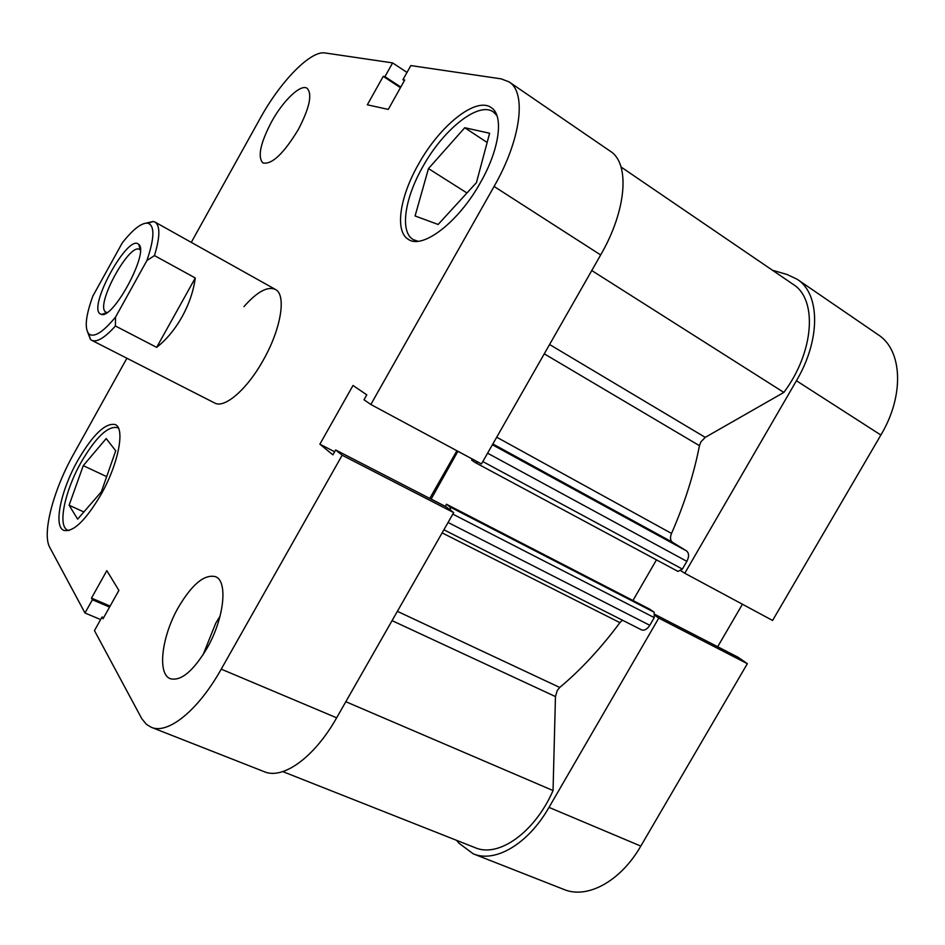 <?xml version="1.0" encoding="UTF-8"?>
<svg xmlns="http://www.w3.org/2000/svg" width="945" height="945" viewBox="0 0 945 945"><rect width="100%" height="100%" fill="white"/><g stroke="black" fill="none" stroke-linecap="round" stroke-linejoin="round"><path stroke-width="1.42" d="M138.313 244.034L138.809 244.448C149.298 252.055 113.554 318.949 101.398 314.449L99.768 313.622C88.676 305.164 127.61 234.762 138.313 244.034M138.809 244.448L140.321 250.059L139.624 249.504C129.536 242.322 95.457 304.503 105.427 311.862L106.95 312.594M146.31 223.067L153.385 221.473L154.956 222.051C160.307 225.631 160.142 236.817 154.46 255.587L195.284 277.972C193.548 290.965 189.13 303.912 182.066 316.799C174.837 329.581 166.367 339.763 156.657 347.37L115.42 325.99C104.777 337.814 96.886 342.586 91.748 340.318L90.401 339.338L87.802 332.569M115.538 317.095L146.9 260.548C154.531 238.081 154.862 225.619 147.892 223.185C141.691 222.547 133.162 229.115 122.295 242.865L92.87 296.057C85.759 315.618 84.388 328.21 88.759 333.821C93.909 337.979 102.84 332.404 115.538 317.095L115.42 325.99M146.9 260.548L154.46 255.587M156.657 347.37L195.284 277.972M680.943 570.792L684.782 573.249L796.422 380.752C820.91 339.503 820.201 293.741 797.19 279.271L787.138 274.522L772.396 270.199M684.782 573.249L772.585 620.452L880.882 435.031L796.422 380.752M473.197 853.807C495.18 863.222 528.137 844.027 549.01 807.384L640.804 846.094C620.57 881.425 587.14 899.321 563.929 889.458L473.197 853.807L458.833 843.105L456.541 840.329M549.01 807.384L658.771 618.101L655.039 615.467M797.19 279.271L878.224 334.778C902.416 350.122 904.66 395.341 880.882 435.031M717.668 646.746L742.427 604.245M640.804 846.094L747.353 663.673L738.01 657.224L655.121 614.522M658.771 618.101L747.353 663.673M549.577 344.512L705.242 437.358L700.918 441.847L699.454 445.674L544.261 353.832M397.384 611.332L559.747 687.464L557.255 690.511L555.459 696.571L392.069 620.641M496.704 437.204L671.529 533.441C684.534 503.673 693.843 474.425 699.454 445.674M559.747 687.464C580.891 669.757 600.949 648.152 619.896 622.649L442.118 532.885M450.564 510.217L450.068 506.981L446.477 504.252L445.249 506.414M431.109 499.137L457.9 451.285M472.264 459.01L471.638 460.12L475.453 462.684L477.886 462.034M705.242 437.358L783.854 392.423C814.283 351.788 817.708 299.281 793.115 284.327L621.03 166.993M671.529 533.441C669.934 537.551 670.241 540.493 672.462 542.253L492.853 443.961M492.392 444.752L686.531 550.911L672.462 542.253M686.531 550.911C689.118 553.12 689.224 556.605 686.861 561.354L487.585 453.187M482.812 461.562L682.384 569.079L686.861 561.354M682.384 569.079L677.99 571.418L475.559 462.731M632.961 600.5L656.468 559.865M450.068 506.981L654.164 612.254L649.888 609.241L446.477 504.252M654.164 612.254L654.247 617.605L649.794 625.295C647.148 629.335 644.372 630.847 641.466 629.831L443.89 529.779M622.412 620.18L619.896 622.649M282.791 771.604L475.099 847.665C498.417 858.06 534.752 832.557 553.049 790.552L555.459 696.571M591.771 270.542L783.854 392.423M345.823 701.71L553.049 790.552M430.79 498.889L445.284 506.355M68.902 530.511L67.686 530.133C57.361 526.294 64.709 491.199 81.046 462.448C95.728 437.322 107.872 425.711 117.463 427.624L118.527 428.286M417.867 241.258L413.189 239.558C399.7 231.915 404.602 198.58 422.71 166.899C443.028 129.796 478.43 101.056 493.337 111.923L496.905 115.514M178.534 607.08C161.843 635.855 156.929 674.033 170.348 678.723C180.932 681.369 193.134 671.257 206.955 648.376C224.213 618.585 228.158 581.033 215.495 576.686C204.533 573.981 192.213 584.105 178.534 607.08M220.09 616.116L215.696 623.298L203.08 654.791M271.569 121.763C260.312 143.274 257.43 157 262.899 162.953C271.794 164.891 283.606 153.751 298.313 129.548C309.594 107.824 312.535 94.087 307.125 88.31C300.746 83.692 283.146 100.56 271.569 121.763M77.714 460.569C60.87 490.219 53.215 526.436 63.811 530.381C73.273 532.413 85.688 520.447 101.056 494.483C118.515 463.747 125.307 428.144 115.219 424.565C105.367 422.616 92.87 434.617 77.714 460.569M418.363 164.442C399.688 197.151 394.549 231.549 408.417 239.404C422.498 249.586 458.479 222.335 480.485 182.503C499.704 149.015 503.992 115.195 491.128 107.565C475.808 96.378 439.33 126.157 418.363 164.442M91.748 340.318L214.609 402.972C224.437 408.854 247.094 389.458 263.301 360.092C281.232 328.683 286.583 294.509 275.326 289.383C267.506 286.063 257.052 291.816 243.94 306.641M100.619 619.577L84.991 612.986L49.766 547.415C41.816 533.535 53.416 489.971 73.462 454.391L126.89 358.238M494.081 186.46C521.026 139.553 526.802 92.515 509.095 81.896L610.305 151.235C630.079 163.343 626.759 210.05 600.666 254.949L494.081 186.46L370.842 404.484L364.014 399.759L366.79 394.845L353.017 385.465L319.882 444.185L332.888 454.852L335.652 449.962L446.288 506.957L453.694 512.603L336.644 717.81C314.319 757.524 282.909 779.873 264.269 771.699L151.306 727.307C167.832 734.702 198.143 710.522 221.236 669.143L336.644 717.81M453.694 512.603L342.161 455.23L221.236 669.143M509.095 81.896L501.157 78.86L410.839 65.571L402.924 79.711L404.732 80.018L388.277 109.407L367.333 104.8L383.233 76.356L384.934 76.651L392.624 62.902L325.033 52.955C310.527 50.321 280.252 81.719 260.147 118.444L191.28 242.369M600.666 254.949L481.454 463.948L370.842 404.484M456.907 450.753L429.751 498.44M151.306 727.307L146.38 724.319L141.785 718.696L94.453 630.61L102.06 617.014L103.029 618.751L118.905 590.412L106.832 570.65L91.476 598.114L92.397 599.756L84.991 612.986M335.652 449.962L342.161 455.23M407 72.434L392.624 62.902M404.365 80.668L402.924 79.711M400.444 87.661L383.233 76.356M400.786 87.058L384.934 76.651M334.636 451.769L319.882 444.185M109.573 607.08L92.397 599.756M110.128 606.076L91.476 598.114M103.631 617.676L102.06 617.014M438.149 224.473L415.079 215.968L428.475 168.588L464.751 127.74L489.604 133.245L476.445 182.621L438.149 224.473M464.751 127.74L487.147 142.459M428.475 168.588L466.96 192.981M101.363 491.802L77.644 519.148L69.091 505.232L83.266 465.661L106.183 438.574L115.727 450.789L101.363 491.802M83.266 465.661L106.679 476.623M69.091 505.232L83.881 511.954M654.247 617.605L452.82 514.127M448.072 522.467L649.794 625.295M106.903 312.594L101.398 314.449M275.326 289.383L154.956 222.051M88.759 333.821L90.401 339.338M147.892 223.185L153.385 221.473M677.99 571.418L475.453 462.684M117.463 427.624L118.432 428.085M493.337 111.923L496.255 113.884M413.189 239.558L416.143 241.353M67.686 530.133L68.678 530.57"/></g></svg>
